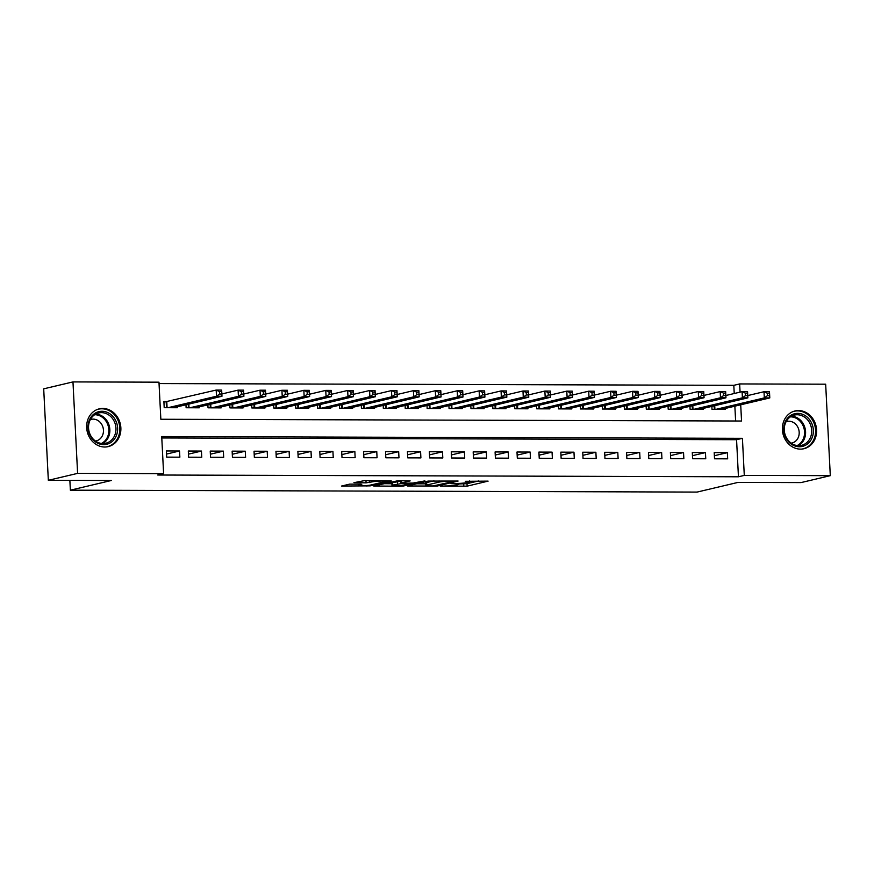 <?xml version="1.0" encoding="UTF-8"?>
<svg xmlns="http://www.w3.org/2000/svg" width="874" height="874" viewBox="0 0 874 874"><rect width="100%" height="100%" fill="white"/><g stroke="black" fill="none" stroke-linecap="round" stroke-linejoin="round"><path stroke-width="1.31" d="M440.278 486.152L467.131 486.152L488.107 481.126L465.307 481.301A7.811 0.776 177.1 0 1 469.436 481.782A7.811 0.776 177.1 0 1 468.519 482.197L466.792 482.601A7.811 0.776 177.1 0 1 456.228 483.453L450.962 483.628L454.622 483.835A7.811 0.776 177.1 0 1 458.752 484.305A7.811 0.776 177.1 0 1 457.834 484.72L456.108 485.125A7.811 0.776 177.1 0 1 445.543 485.977L440.278 486.152M102.793 408.453A19.403 16.988 -103.3 0 1 120.667 425.791A19.403 16.988 -103.3 0 1 108.234 446.614A19.403 16.988 -103.3 0 1 104.749 447.018A19.403 16.988 -103.3 0 1 86.865 429.669A19.403 16.988 -103.3 0 1 99.297 408.846A19.403 16.988 -103.3 0 1 102.793 408.453M798.519 410.562A19.403 16.988 -103.3 0 1 816.392 427.91A19.403 16.988 -103.3 0 1 803.96 448.723A19.403 16.988 -103.3 0 1 800.475 449.127A19.403 16.988 -103.3 0 1 782.601 431.789A19.403 16.988 -103.3 0 1 795.034 410.966A19.403 16.988 -103.3 0 1 798.519 410.562M349.655 484.13L341.559 486.042L370.237 485.857L391.202 480.842L364.534 480.613L353.937 482.667L366.086 482.841L372.87 481.76A6.533 0.645 177.1 0 1 380.19 481.071A6.533 0.645 177.1 0 1 385.139 481.443A6.533 0.645 177.1 0 1 384.374 481.793L370.762 485.015A6.533 0.645 177.1 0 1 363.431 485.704A6.533 0.645 177.1 0 1 358.482 485.332A6.533 0.645 177.1 0 1 359.247 484.983L361.803 484.316L360.514 484.163L349.655 484.13M734.226 393.519L733.81 385.325L739.655 383.937L825.668 384.199L830.3 475.664L801.032 482.59L738.038 482.393L697.07 492.084L70.357 490.183L111.337 480.492L48.332 480.296L77.6 473.38L72.968 381.916L158.97 382.178L160.849 419.258L741.534 421.017L740.715 404.793M830.3 475.664L744.287 475.401L742.419 438.322L161.723 436.563L163.602 473.642L77.6 473.38M163.602 473.642L157.757 475.019L738.443 476.789L744.287 475.401M407.448 485.977L437.131 486.064L458.096 481.039L428.129 481.082L407.448 485.977M400.379 486.228L373.711 485.999L397.987 480.711L410.135 480.897L401.461 483.005L402.455 483.289L412.965 483.049L424.906 480.897L403.679 485.966L400.379 486.228L400.347 485.616M167.721 401.527L163.886 401.516L164.203 407.688L177.346 407.732L177.302 406.825M714.528 458.795L727.671 458.839L727.354 452.656L714.211 452.612L714.528 458.795M692.612 458.73L705.755 458.774L705.449 452.59L692.295 452.546L692.612 458.73M670.697 458.664L683.85 458.697L683.534 452.524L670.38 452.481L670.697 458.664M648.781 458.599L661.935 458.632L661.618 452.459L648.475 452.415L648.781 458.599M626.876 458.533L640.019 458.566L639.702 452.393L626.56 452.35L626.876 458.533M604.961 458.468L618.104 458.5L617.798 452.317L604.644 452.284L604.961 458.468M583.045 458.391L596.199 458.435L595.882 452.251L582.74 452.219L583.045 458.391M561.13 458.326L574.284 458.369L573.967 452.186L560.824 452.153L561.13 458.326M539.225 458.26L552.368 458.304L552.051 452.12L538.908 452.087L539.225 458.26M517.31 458.195L530.452 458.238L530.147 452.055L516.993 452.011L517.31 458.195M495.394 458.129L508.548 458.173L508.231 451.989L495.088 451.945L495.394 458.129M473.479 458.063L486.632 458.107L486.315 451.924L473.173 451.88L473.479 458.063M451.574 457.998L464.717 458.042L464.411 451.858L451.257 451.814L451.574 457.998M429.658 457.932L442.801 457.965L442.495 451.792L429.342 451.749L429.658 457.932M407.743 457.867L420.897 457.9L420.58 451.727L407.437 451.683L407.743 457.867M385.838 457.801L398.981 457.834L398.664 451.661L385.521 451.618L385.838 457.801M363.923 457.736L377.065 457.768L376.76 451.596L363.606 451.552L363.923 457.736M342.007 457.659L355.15 457.703L354.844 451.519L341.69 451.487L342.007 457.659M320.092 457.594L333.245 457.637L332.928 451.454L319.786 451.421L320.092 457.594M298.187 457.528L311.33 457.572L311.013 451.388L297.87 451.355L298.187 457.528M276.271 457.463L289.414 457.506L289.108 451.323L275.955 451.29L276.271 457.463M254.356 457.397L267.51 457.441L267.193 451.257L254.039 451.213L254.356 457.397M232.44 457.331L245.594 457.375L245.277 451.192L232.134 451.148L232.44 457.331M210.536 457.266L223.678 457.31L223.362 451.126L210.219 451.082L210.536 457.266M188.62 457.2L201.763 457.233L201.457 451.06L188.303 451.017L188.62 457.2M738.443 476.789L736.564 439.709L161.799 437.961M179.541 450.995L166.388 450.951L166.705 457.135L179.858 457.168L179.541 450.995L166.552 454.065M733.81 385.325L159.046 383.577M735.613 420.995L734.859 406.181M725.125 408.486L725.169 409.393L712.015 409.36L711.873 406.366M703.209 408.42L703.253 409.327L690.11 409.283L689.957 406.301M681.294 408.355L681.338 409.261L668.195 409.218L668.042 406.235M659.378 408.289L659.433 409.196L646.279 409.152L646.126 406.17M637.474 408.224L637.517 409.13L624.364 409.087L624.222 406.104M615.558 408.158L615.602 409.065L602.459 409.021L602.306 406.039M593.643 408.092L593.686 408.999L580.544 408.956L580.391 405.973M571.727 408.016L571.782 408.934L558.628 408.89L558.475 405.907M549.822 407.95L549.866 408.857L536.712 408.824L536.57 405.842M527.907 407.885L527.951 408.792L514.808 408.759L514.655 405.776M505.991 407.819L506.035 408.726L492.892 408.693L492.739 405.711M484.076 407.754L484.13 408.661L470.977 408.628L470.824 405.634M462.171 407.688L462.215 408.595L449.061 408.551L448.919 405.569M440.256 407.623L440.299 408.529L427.157 408.486L427.004 405.503M418.34 407.557L418.384 408.464L405.241 408.42L405.088 405.438M396.425 407.492L396.479 408.398L383.325 408.355L383.173 405.372M374.52 407.426L374.564 408.333L361.421 408.289L361.268 405.307M352.604 407.36L352.648 408.267L339.505 408.224L339.352 405.241M330.689 407.284L330.733 408.202L317.59 408.158L317.437 405.175M308.784 407.218L308.828 408.125L295.674 408.092L295.521 405.11M286.869 407.153L286.912 408.06L273.77 408.027L273.617 405.044M264.953 407.087L264.997 407.994L251.854 407.961L251.701 404.979M243.038 407.022L243.092 407.929L229.938 407.896L229.786 404.913M221.133 406.956L221.177 407.863L208.023 407.819L207.881 404.837M199.217 406.891L199.261 407.797L186.118 407.754L185.965 404.771M69.865 480.361L70.357 490.183M48.332 480.296L43.7 388.832L72.968 381.916M740.07 392.131L739.655 383.937M736.564 439.709L742.419 438.322M727.354 452.656L714.364 455.725M705.449 452.59L692.459 455.66M683.534 452.524L670.544 455.594M661.618 452.459L648.628 455.529M639.702 452.393L626.713 455.463M617.798 452.317L604.808 455.398M595.882 452.251L582.892 455.332M573.967 452.186L560.977 455.267M552.051 452.12L539.061 455.19M530.147 452.055L517.157 455.125M508.231 451.989L495.241 455.059M486.315 451.924L473.326 454.993M464.411 451.858L451.41 454.928M442.495 451.792L429.505 454.862M420.58 451.727L407.59 454.797M398.664 451.661L385.674 454.731M376.76 451.596L363.77 454.666M354.844 451.519L341.854 454.6M332.928 451.454L319.939 454.535M311.013 451.388L298.023 454.458M289.108 451.323L276.118 454.393M267.193 451.257L254.203 454.327M245.277 451.192L232.287 454.262M223.362 451.126L210.372 454.196M201.457 451.06L188.467 454.13M458.73 483.934L467.011 483.683L478.526 480.962M416.614 483.803L425.747 483.835M433.067 485.944L453.53 481.465L449.717 481.257A7.811 0.776 177.1 0 0 439.152 482.109L426.741 485.037A7.811 0.776 177.1 0 0 425.824 485.452A7.811 0.776 177.1 0 0 429.953 485.933L433.067 485.944M425.824 485.452L425.704 482.983A7.811 0.776 177.1 0 1 426.621 482.568L433.996 480.82M391.902 483.726L383.162 483.704M392.754 485.07A6.533 0.645 177.1 0 0 391.989 485.42A6.533 0.645 177.1 0 0 396.938 485.791A6.533 0.645 177.1 0 0 404.258 485.103L409.349 483.835L400.849 483.672L392.754 485.07L392.634 482.601A6.533 0.645 177.1 0 0 391.858 482.94L391.989 485.42M392.634 482.601L401.068 481.192M721.334 409.382L769.797 397.921L764.313 397.899L764.007 391.727L747.762 395.561M767.263 393.224L764.007 391.727L769.481 391.738L769.797 397.921L769.459 393.224L767.263 393.224L767.383 395.693L769.579 395.704M767.383 395.693L764.313 397.899L715.85 409.371M769.459 393.224L769.481 391.738M797.711 413.38A16.792 14.694 -103.3 0 1 813.355 430.106A16.792 14.694 -103.3 0 1 799.404 446.756A16.792 14.694 -103.3 0 1 783.77 430.019A16.792 14.694 -103.3 0 1 797.711 413.38M798.76 445.653A15.546 13.613 76.7 0 0 801.556 445.336A15.546 13.613 76.7 0 0 811.52 428.653A15.546 13.613 76.7 0 0 797.197 414.757A15.546 13.613 76.7 0 0 794.4 415.074A15.546 13.613 76.7 0 0 784.437 431.756A15.546 13.613 76.7 0 0 798.76 445.653M791.178 443.151A11.067 9.69 76.7 0 0 791.975 442.998A11.067 9.69 76.7 0 0 799.076 431.122A11.067 9.69 76.7 0 0 788.872 421.224A11.067 9.69 76.7 0 0 786.884 421.454A11.067 9.69 76.7 0 0 786.108 421.672M801.589 449.094A19.283 16.879 76.7 0 0 802.998 448.832A19.283 16.879 76.7 0 0 815.355 428.14A19.283 16.879 76.7 0 0 797.591 410.911A19.283 16.879 76.7 0 0 794.127 411.304A19.283 16.879 76.7 0 0 792.74 411.709M115.215 419.651A16.792 14.694 -103.3 0 1 110.954 442.43A16.792 14.694 -103.3 0 1 90.448 436.257A16.792 14.694 -103.3 0 1 94.709 413.478A16.792 14.694 -103.3 0 1 115.215 419.651M90.776 435.776A15.546 13.613 76.7 0 0 105.83 443.227A15.546 13.613 76.7 0 0 113.718 420.405A15.546 13.613 76.7 0 0 98.664 412.965A15.546 13.613 76.7 0 0 90.776 435.776M95.452 441.031A11.067 9.69 76.7 0 0 96.249 440.889A11.067 9.69 76.7 0 0 101.865 424.644A11.067 9.69 76.7 0 0 91.158 419.345A11.067 9.69 76.7 0 0 90.372 419.564M105.863 446.975A19.283 16.879 76.7 0 0 107.273 446.712A19.283 16.879 76.7 0 0 117.05 418.417A19.283 16.879 76.7 0 0 98.391 409.196A19.283 16.879 76.7 0 0 97.014 409.589M699.419 409.316L747.882 397.856L742.408 397.834L742.092 391.65L725.857 395.496M745.347 393.158L742.092 391.65L747.565 391.672L747.882 397.856L747.543 393.158L745.347 393.158L745.478 395.627L747.663 395.638M745.478 395.627L742.408 397.834L693.945 409.294M747.543 393.158L747.565 391.672M677.503 409.251L725.966 397.79L720.493 397.768L720.176 391.585L703.941 395.43M723.443 393.092L720.176 391.585L725.66 391.607L725.966 397.79L725.628 393.092L723.443 393.092L723.563 395.561L725.759 395.561M723.563 395.561L720.493 397.768L672.03 409.229M725.628 393.092L725.66 391.607M655.598 409.185L704.062 397.725L698.577 397.703L698.26 391.519L682.026 395.365M701.527 393.027L698.26 391.519L703.745 391.541L704.062 397.725L703.712 393.027L701.527 393.027L701.647 395.496L703.843 395.496M701.647 395.496L698.577 397.703L650.114 409.163M703.712 393.027L703.745 391.541M633.683 409.119L682.146 397.648L676.662 397.637L676.356 391.454L660.11 395.299M679.611 392.95L676.356 391.454L681.829 391.476L682.146 397.648L681.807 392.961L679.611 392.95L679.743 395.43L681.928 395.43M679.743 395.43L676.662 397.637L628.198 409.098M681.807 392.961L681.829 391.476M611.767 409.054L660.231 397.583L654.757 397.572L654.44 391.388L638.206 395.234M657.696 392.885L654.44 391.388L659.914 391.41L660.231 397.583L659.892 392.896L657.696 392.885L657.827 395.365L660.012 395.365M657.827 395.365L654.757 397.572L606.294 409.032M659.892 392.896L659.914 391.41M589.852 408.988L638.315 397.517L632.842 397.506L632.525 391.323L616.29 395.168M635.791 392.819L632.525 391.323L638.009 391.344L638.315 397.517L637.976 392.83L635.791 392.819L635.911 395.299L638.107 395.299M635.911 395.299L632.842 397.506L584.378 408.966M637.976 392.83L638.009 391.344M567.947 408.912L616.41 397.452L610.926 397.441L610.609 391.257L594.375 395.103M613.876 392.754L610.609 391.257L616.094 391.268L616.41 397.452L616.061 392.765L613.876 392.754L613.996 395.223L616.192 395.234M613.996 395.223L610.926 397.441L562.463 408.901M616.061 392.765L616.094 391.268M546.032 408.846L594.495 397.386L589.01 397.375L588.705 391.191L572.459 395.026M591.96 392.688L588.705 391.191L594.178 391.202L594.495 397.386L594.156 392.699L591.96 392.688L592.091 395.157L594.276 395.168M592.091 395.157L589.01 397.375L540.547 408.835M594.156 392.699L594.178 391.202M524.116 408.781L572.579 397.32L567.106 397.299L566.789 391.126L550.554 394.961M570.045 392.623L566.789 391.126L572.262 391.137L572.579 397.32L572.241 392.634L570.045 392.623L570.176 395.092L572.361 395.103M570.176 395.092L567.106 397.299L518.643 408.77M572.241 392.634L572.262 391.137M502.2 408.715L550.664 397.255L545.19 397.233L544.873 391.06L528.639 394.895M548.14 392.557L544.873 391.06L550.358 391.071L550.664 397.255L550.325 392.568L548.14 392.557L548.26 395.026L550.456 395.037M548.26 395.026L545.19 397.233L496.727 408.704M550.325 392.568L550.358 391.071M480.296 408.65L528.759 397.189L523.275 397.167L522.969 390.995L506.723 394.829M526.224 392.492L522.969 390.995L528.442 391.006L528.759 397.189L528.409 392.492L526.224 392.492L526.345 394.961L528.541 394.972M526.345 394.961L523.275 397.167L474.811 408.639M528.409 392.492L528.442 391.006M458.38 408.584L506.844 397.124L501.359 397.102L501.053 390.929L484.819 394.764M504.309 392.426L501.053 390.929L506.527 390.94L506.844 397.124L506.505 392.426L504.309 392.426L504.44 394.895L506.625 394.906M504.44 394.895L501.359 397.102L452.896 408.573M506.505 392.426L506.527 390.94M436.465 408.519L484.928 397.058L479.455 397.036L479.138 390.853L462.903 394.698M482.393 392.36L479.138 390.853L484.611 390.875L484.928 397.058L484.589 392.36L482.393 392.36L482.524 394.829L484.709 394.84M482.524 394.829L479.455 397.036L430.991 408.497M484.589 392.36L484.611 390.875M414.549 408.453L463.012 396.993L457.539 396.971L457.222 390.787L440.988 394.633M460.489 392.295L457.222 390.787L462.707 390.809L463.012 396.993L462.674 392.295L460.489 392.295L460.609 394.764L462.805 394.764M460.609 394.764L457.539 396.971L409.076 408.431M462.674 392.295L462.707 390.809M392.644 408.387L441.108 396.916L435.623 396.905L435.318 390.722L419.072 394.567M438.573 392.218L435.318 390.722L440.791 390.744L441.108 396.916L440.758 392.229L438.573 392.218L438.693 394.698L440.889 394.698M438.693 394.698L435.623 396.905L387.16 408.366M440.758 392.229L440.791 390.744M370.729 408.322L419.192 396.851L413.708 396.84L413.402 390.656L397.167 394.502M416.658 392.153L413.402 390.656L418.875 390.678L419.192 396.851L418.854 392.164L416.658 392.153L416.789 394.633L418.974 394.633M416.789 394.633L413.708 396.84L365.256 408.3M418.854 392.164L418.875 390.678M348.813 408.256L397.277 396.785L391.803 396.774L391.486 390.591L375.252 394.436M394.742 392.087L391.486 390.591L396.971 390.612L397.277 396.785L396.938 392.098L394.742 392.087L394.873 394.567L397.058 394.567M394.873 394.567L391.803 396.774L343.34 408.234M396.938 392.098L396.971 390.612M326.898 408.18L375.361 396.72L369.888 396.709L369.571 390.525L353.336 394.371M372.837 392.022L369.571 390.525L375.055 390.536L375.361 396.72L375.022 392.033L372.837 392.022L372.958 394.491L375.154 394.502M372.958 394.491L369.888 396.709L321.424 408.169M375.022 392.033L375.055 390.536M304.993 408.114L353.457 396.654L347.972 396.643L347.666 390.459L331.421 394.294M350.922 391.956L347.666 390.459L353.14 390.47L353.457 396.654L353.118 391.967L350.922 391.956L351.042 394.425L353.238 394.436M351.042 394.425L347.972 396.643L299.509 408.103M353.118 391.967L353.14 390.47M283.078 408.049L331.541 396.588L326.068 396.567L325.751 390.394L309.516 394.229M329.006 391.891L325.751 390.394L331.224 390.405L331.541 396.588L331.202 391.902L329.006 391.891L329.137 394.36L331.322 394.371M329.137 394.36L326.068 396.567L277.604 408.038M331.202 391.902L331.224 390.405M261.162 407.983L309.625 396.523L304.152 396.501L303.835 390.328L287.601 394.163M307.091 391.825L303.835 390.328L309.32 390.339L309.625 396.523L309.287 391.836L307.091 391.825L307.222 394.294L309.418 394.305M307.222 394.294L304.152 396.501L255.689 407.972M309.287 391.836L309.32 390.339M239.257 407.918L287.71 396.457L282.236 396.435L281.92 390.263L265.685 394.098M285.186 391.76L281.92 390.263L287.404 390.274L287.71 396.457L287.371 391.76L285.186 391.76L285.306 394.229L287.502 394.24M285.306 394.229L282.236 396.435L233.773 407.907M287.371 391.76L287.404 390.274M217.342 407.852L265.805 396.392L260.321 396.37L260.015 390.197L243.77 394.032M263.271 391.694L260.015 390.197L265.488 390.208L265.805 396.392L265.467 391.694L263.271 391.694L263.391 394.163L265.587 394.174M263.391 394.163L260.321 396.37L211.858 407.841M265.467 391.694L265.488 390.208M195.426 407.787L243.89 396.326L238.416 396.304L238.099 390.121L221.865 393.966M241.355 391.628L238.099 390.121L243.573 390.143L243.89 396.326L243.551 391.628L241.355 391.628L241.486 394.098L243.671 394.108M241.486 394.098L238.416 396.304L189.953 407.765M243.551 391.628L243.573 390.143M173.511 407.721L221.974 396.261L216.501 396.239L216.184 390.055L163.919 402.149M219.45 391.563L216.184 390.055L221.668 390.077L221.974 396.261L221.635 391.563L219.45 391.563L219.571 394.032L221.767 394.032M219.571 394.032L216.501 396.239L168.037 407.699M221.635 391.563L221.668 390.077M467.011 483.683L467.131 486.152M463.712 483.945L463.832 486.414M437.087 485.354L437.131 486.064M439.087 480.842L439.152 482.109M426.621 482.568L426.741 485.037M401.341 480.722L401.461 483.005M403.646 485.223L403.679 485.966M400.729 481.192L400.849 483.672M397.43 481.465L397.55 483.934M359.203 484.163L359.247 484.983M372.805 480.634L372.87 481.76M369.287 480.624L369.385 482.579M365.977 480.613L366.086 482.841M370.194 485.125L370.237 485.857M366.905 485.518L366.938 486.13M714.724 405.7L714.91 409.36M714.124 405.842L714.309 409.36M791.44 416.199A15.546 13.613 -103.3 0 1 805.118 428.511A15.546 13.613 -103.3 0 1 798.41 445.653M797.186 445.543A15.033 13.165 76.7 0 0 804.124 428.839A15.033 13.165 76.7 0 0 790.544 416.843A15.033 13.165 76.7 0 0 790.391 416.843M95.714 414.09A15.546 13.613 -103.3 0 1 107.622 421.847A15.546 13.613 -103.3 0 1 102.684 443.533M101.46 443.435A15.033 13.165 76.7 0 0 106.661 422.24A15.033 13.165 76.7 0 0 94.665 414.724M692.809 405.634L692.995 409.294M692.219 405.765L692.394 409.294M670.893 405.569L671.079 409.229M670.303 405.7L670.478 409.229M648.978 405.492L649.164 409.163M648.388 405.634L648.563 409.163M627.073 405.427L627.259 409.098M626.472 405.569L626.658 409.098M605.158 405.361L605.343 409.032M604.568 405.503L604.742 409.032M583.242 405.296L583.428 408.966M582.652 405.438L582.827 408.966M561.327 405.23L561.512 408.901M560.737 405.372L560.911 408.901M539.422 405.165L539.608 408.835M538.821 405.307L539.007 408.824M517.506 405.099L517.692 408.77M516.916 405.241L517.091 408.759M495.591 405.033L495.776 408.693M495.001 405.175L495.176 408.693M473.675 404.968L473.861 408.628M473.085 405.11L473.26 408.628M451.771 404.902L451.956 408.562M451.17 405.033L451.355 408.562M429.855 404.837L430.041 408.497M429.265 404.968L429.44 408.497M407.94 404.76L408.125 408.431M407.35 404.902L407.524 408.431M386.024 404.695L386.21 408.366M385.434 404.837L385.62 408.366M364.119 404.629L364.305 408.3M363.518 404.771L363.704 408.3M342.204 404.564L342.389 408.234M341.614 404.706L341.789 408.234M320.288 404.498L320.474 408.169M319.698 404.64L319.873 408.169M298.384 404.433L298.569 408.103M297.783 404.575L297.968 408.092M276.468 404.367L276.654 408.038M275.867 404.509L276.053 408.027M254.553 404.301L254.738 407.961M253.963 404.443L254.137 407.961M232.637 404.236L232.823 407.896M232.047 404.378L232.222 407.896M210.732 404.17L210.918 407.83M210.131 404.312L210.317 407.83M188.817 404.105L189.002 407.765M188.227 404.236L188.402 407.765M166.781 401.745L167.087 407.699M166.191 401.843L166.486 407.699M458.708 483.409L458.752 484.305M469.393 480.929L469.436 481.782M401.046 480.722L401.166 483.136M358.416 484.163L358.482 485.332M385.106 480.678L385.139 481.443M794.127 411.304L793.188 411.523M802.998 448.832L802.07 449.05M98.391 409.196L97.462 409.414M107.273 446.712L106.333 446.931"/></g></svg>
